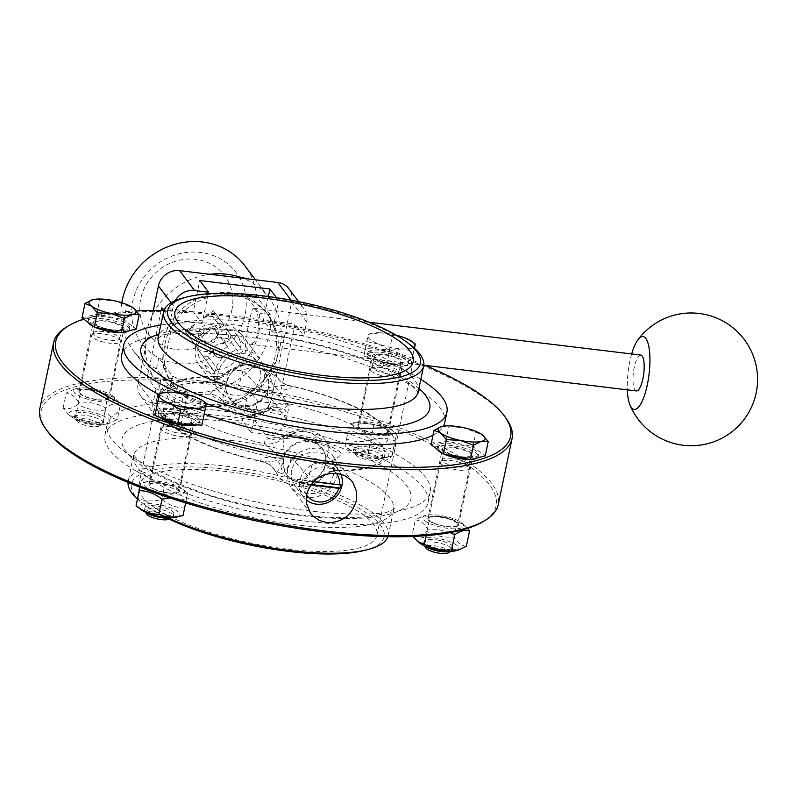 <?xml version="1.0" encoding="UTF-8"?>
<svg xmlns="http://www.w3.org/2000/svg" width="796" height="796" viewBox="0 0 796 796"><rect width="100%" height="100%" fill="white"/><g stroke="black" fill="none" stroke-linecap="round" stroke-linejoin="round"><path stroke-width="0.6" stroke-dasharray="3.98 2.98" d="M212.313 368.707L197.428 348.628L203.706 357.414L213.248 350.538L207.836 356.25L217.696 369.354L214.442 371.692L212.313 368.707A22.129 20.308 143.1 0 1 201.637 361.673L221.407 387.96C209.617 374.309 227.507 348.141 245.914 354.091L251.695 356.628L256.77 361.354C260.242 366.15 261.436 371.523 260.332 377.463C257.516 395.085 230.502 401.672 221.407 387.96M214.442 371.692L203.706 357.414M197.428 348.628A18.437 16.925 143.1 0 0 213.248 350.538M230.92 292.829A59.003 54.158 143.1 0 0 171.558 321.405A59.003 54.158 143.1 0 0 172.165 383.841A59.003 54.158 143.1 0 0 245.327 395.97A59.003 54.158 143.1 0 0 266.481 312.908A59.003 54.158 143.1 0 0 230.92 292.829M197.896 348.509L185.02 331.245L197.896 348.509A22.129 20.308 143.1 0 0 201.637 361.673M195.756 345.524L199 343.185L189.14 330.081L194.562 324.37L185.02 331.245M220.95 327.395L224.193 325.057L213.447 310.778L203.905 317.644L211.089 314.281L220.95 327.395A22.129 20.308 143.1 0 0 199 343.185M224.193 325.057L219.726 319.554A18.437 16.925 143.1 0 0 203.905 317.644M240.74 348.24L225.865 328.161L240.74 348.24A22.129 20.308 143.1 0 0 236.999 335.076A22.129 20.308 143.1 0 0 226.323 328.042M242.88 351.225L239.636 353.563L229.775 340.449L222.591 343.812L232.133 336.947M217.696 369.354A22.129 20.308 143.1 0 0 239.636 353.563M219.726 319.554L213.447 310.778M190.771 333.723L200.721 335.454L189.448 334.091L190.771 333.723A18.437 16.925 143.1 0 0 191.289 340.031M217.935 337.006L227.865 338.738L216.592 337.375L217.935 337.006A10.388 9.532 -36.9 0 1 206.532 343.872A10.388 9.532 -36.9 0 1 198.493 334.658M222.591 343.812A18.437 16.925 143.1 0 0 225.666 337.942M226.392 334.469L217.318 333.902L228.591 335.265L226.392 334.469A18.437 16.925 143.1 0 0 225.865 328.161M199.219 331.186L190.174 330.619L201.448 331.982L199.219 331.186A10.388 9.532 -36.9 0 1 210.423 324.29A10.388 9.532 -36.9 0 1 218.661 333.146A10.388 9.532 -36.9 0 1 218.661 333.534M194.562 324.37A18.437 16.925 143.1 0 0 191.488 330.25M268.351 296.53L263.406 320.241L294.968 324.062L280.461 393.483L248.899 389.672L247.088 398.318A59.003 54.158 -36.9 0 1 176.951 389.831A59.003 54.158 -36.9 0 1 173.926 386.189A59.003 54.158 -36.9 0 1 170.026 380.14A59.003 54.158 -36.9 0 1 184.523 310.709A59.003 54.158 -36.9 0 1 195.07 303.117A59.003 54.158 -36.9 0 1 265.207 311.594A59.003 54.158 -36.9 0 1 268.232 315.246A59.003 54.158 -36.9 0 1 272.132 321.295A59.003 54.158 -36.9 0 1 257.635 390.727A59.003 54.158 -36.9 0 1 247.088 398.318L242.372 420.915L172.225 412.437L178.752 381.194L147.19 377.374L161.16 310.52M46.974 430.626A232.342 63.75 -168.2 0 1 149.16 379.99A232.342 63.75 -168.2 0 1 178.841 381.304L178.752 381.194M172.225 412.437L181.03 424.139L187.558 392.896L155.996 389.085L147.19 377.374M161.697 307.943L193.259 311.763L199.786 280.52M423.78 364.837A232.342 63.75 11.8 0 0 296.938 326.668A232.342 63.75 11.8 0 0 263.486 320.36L263.406 320.241M276.471 297.694L278.739 300.699L272.212 331.942L303.774 335.763L294.968 324.062M272.212 331.942L263.486 320.36A232.342 63.75 11.8 0 0 193.348 311.873L202.065 323.465L208.263 293.774M193.259 311.763L193.348 311.873A232.342 63.75 11.8 0 0 163.658 310.559M187.558 392.896L178.841 381.304A232.342 63.75 -168.2 0 1 213.209 384.607A232.342 63.75 -168.2 0 1 248.989 389.791L257.705 401.373L251.178 432.616L242.372 420.915M248.899 389.672L248.989 389.791A232.342 63.75 -168.2 0 1 282.431 396.1A232.342 63.75 -168.2 0 1 482.933 521.698M155.996 389.085L153.091 402.965A18.437 16.925 143.1 0 0 155.897 416.169A18.437 16.925 143.1 0 0 167.001 422.447L181.03 424.139M153.29 310.5L138.126 383.065A18.437 16.925 143.1 0 0 140.922 396.269A18.437 16.925 143.1 0 0 152.036 402.547L250.233 414.418A18.437 16.925 143.1 0 0 271.396 399.184L291.704 301.973A18.437 16.925 143.1 0 0 288.908 288.769M251.178 432.616L265.207 434.317A18.437 16.925 143.1 0 0 286.371 419.074L289.266 405.194L280.461 393.483M175.339 300.57A18.437 16.925 143.1 0 0 173.399 305.764L170.503 319.654L163.896 310.868M202.065 323.465L170.503 319.654M303.774 335.763L306.669 321.873A18.437 16.925 143.1 0 0 303.873 308.669A18.437 16.925 143.1 0 0 292.759 302.4L278.739 300.699M239.397 276.968A70.068 64.307 -36.9 0 1 269.157 298.062A70.068 64.307 -36.9 0 1 279.794 348.24A70.068 64.307 -36.9 0 1 199.378 406.139A70.068 64.307 -36.9 0 1 157.16 382.299A70.068 64.307 -36.9 0 1 145.111 345.006A70.068 64.307 -36.9 0 1 146.524 332.121A70.068 64.307 -36.9 0 1 151.668 316.758A70.068 64.307 -36.9 0 1 211.04 274.162M121.788 302.729A70.068 64.307 143.1 0 0 132.942 350.111A70.068 64.307 143.1 0 0 156.464 368.797L170.115 386.936A70.068 64.307 143.1 0 0 239.964 378.468A70.068 64.307 143.1 0 0 270.361 314.748L256.72 296.61A70.068 64.307 143.1 0 0 244.939 265.874M256.72 296.61L245.626 295.266L259.277 313.415L270.361 314.748M156.464 368.797L158.762 357.822A59.003 54.158 143.1 0 1 157.469 263.914A59.003 54.158 143.1 0 1 245.626 295.266A59.003 54.158 -36.9 0 1 245.059 314.778A59.003 54.158 -36.9 0 1 158.762 357.822L172.404 375.961A59.003 54.158 143.1 0 0 234.064 370.21A59.003 54.158 143.1 0 0 259.277 313.415M254.72 309.147L253.566 308.241C252.004 306.938 242.392 344.449 249.228 344.121C258.77 346.429 261.625 314.669 254.72 309.147M231.895 309.992A47.939 43.999 -36.9 0 1 155.339 340.807A47.939 43.999 -36.9 0 1 171.667 262.64A47.939 43.999 -36.9 0 1 231.895 309.992M640.77 355.056A18.069 5.184 -83.1 0 0 633.447 372.369A18.069 5.184 -83.1 0 0 636.432 390.935M631.666 353.951A36.696 10.537 -83.1 0 0 629.835 361.344A36.696 10.537 -83.1 0 0 627.328 389.831M170.115 386.936L172.404 375.961M257.705 401.373L289.266 405.194M211.089 314.281A22.129 20.308 -36.9 0 1 216.462 314.927M188.035 335.405A22.129 20.308 -36.9 0 1 189.14 330.081M207.836 356.25A22.129 20.308 -36.9 0 1 202.453 355.593M230.88 335.126A22.129 20.308 -36.9 0 1 229.775 340.449M136.415 310.938A232.342 63.75 11.8 0 0 83.739 319.106M432.994 435.223A165.041 45.282 11.8 0 0 443.432 426.188M444.735 422.676A165.041 45.282 11.8 0 0 292.44 344.598A165.041 45.282 11.8 0 0 121.629 355.175M159.14 394.697A165.041 45.282 11.8 0 0 204.224 414.039M388.737 353.563A21.024 5.771 -168.2 0 1 408.239 363.533A21.024 5.771 -168.2 0 1 386.478 364.876A21.024 5.771 -168.2 0 1 367.085 354.936A21.024 5.771 -168.2 0 1 388.737 353.563M437.372 449.422A21.024 5.771 -168.2 0 1 437.123 448.048A21.024 5.771 -168.2 0 1 458.824 446.695A21.024 5.771 -168.2 0 1 478.277 456.615A21.024 5.771 -168.2 0 1 478.277 456.645A21.024 5.771 -168.2 0 1 477.491 457.8M471.013 459.401A21.024 5.771 -168.2 0 1 469.968 459.441M443.77 454.009A21.024 5.771 -168.2 0 1 442.974 453.63M159.608 417.154A21.024 5.771 -168.2 0 1 158.125 414.318A21.024 5.771 -168.2 0 1 179.886 412.975A21.024 5.771 -168.2 0 1 199.279 422.915A21.024 5.771 -168.2 0 1 196.861 424.895M88.346 322.569A21.024 5.771 -168.2 0 1 88.087 321.236A21.024 5.771 -168.2 0 1 88.087 321.206A21.024 5.771 -168.2 0 1 109.848 319.853A21.024 5.771 -168.2 0 1 129.241 329.803A21.024 5.771 -168.2 0 1 128.454 330.957M121.987 332.559A21.024 5.771 -168.2 0 1 120.942 332.589M94.744 327.156A21.024 5.771 -168.2 0 1 93.948 326.788M229.278 405.97A165.041 45.282 -168.2 0 1 430.228 492.107A165.041 45.282 -168.2 0 1 259.416 502.684A165.041 45.282 -168.2 0 1 107.122 424.606A165.041 45.282 -168.2 0 1 229.278 405.97M374.22 423.044A20.835 5.721 11.8 0 0 356.001 422.188A20.835 5.721 11.8 0 0 371.991 434.258A20.835 5.721 11.8 0 0 391.463 429.601A20.835 5.721 11.8 0 0 374.22 423.044M463.59 526.007A20.835 5.721 11.8 0 0 461.501 522.713A20.835 5.721 11.8 0 0 444.357 516.186A20.835 5.721 11.8 0 0 426.039 515.31A20.835 5.721 11.8 0 0 436.895 526.116A20.835 5.721 11.8 0 0 463.59 526.007M163.13 493.669A20.835 5.721 11.8 0 0 182.503 488.983A20.835 5.721 11.8 0 0 165.369 482.456A20.835 5.721 11.8 0 0 147.041 481.58A20.835 5.721 11.8 0 0 163.13 493.669M73.759 390.697A20.835 5.721 11.8 0 0 98.296 401.443A20.835 5.721 11.8 0 0 112.475 395.871A20.835 5.721 11.8 0 0 95.331 389.334A20.835 5.721 11.8 0 0 77.003 388.458A20.835 5.721 11.8 0 0 73.759 390.697M264.342 378.14L261.466 385.562L256.123 392.02L253.307 394.209L242.77 398.667L235.666 399.224L231.815 398.756L224.552 396.06L218.84 391.264L216.94 388.548L214.353 381.483L214.253 373.752L217.308 364.548L222.373 357.722L225.039 355.344L235.178 350.34L242.153 349.613L246.014 350.091L253.426 352.996L260.083 359.016L264.381 368.568L264.342 378.14M190.174 330.619A20.288 18.616 143.1 0 0 189.448 334.091M200.721 335.454A8.547 7.841 -36.9 0 1 201.448 331.982M217.318 333.902A8.547 7.841 -36.9 0 1 216.592 337.375M227.865 338.738A20.288 18.616 143.1 0 0 228.591 335.265M207.736 342.151A7.622 6.995 143.1 0 0 216.641 334.28A7.622 6.995 143.1 0 0 215.328 330.39A7.622 6.995 143.1 0 0 205.03 329.385A7.622 6.995 143.1 0 0 203.149 339.554A7.622 6.995 143.1 0 0 207.736 342.151M219.407 357.653A7.622 6.995 -36.9 0 1 214.811 355.066A7.622 6.995 -36.9 0 1 216.701 344.887A7.622 6.995 -36.9 0 1 226.999 345.902A7.622 6.995 -36.9 0 1 227.069 353.961A7.622 6.995 -36.9 0 1 219.407 357.653M178.065 422.198A21.024 5.771 -168.2 0 1 158.563 412.238A21.024 5.771 -168.2 0 1 180.314 410.885A21.024 5.771 -168.2 0 1 199.716 420.835A21.024 5.771 -168.2 0 1 178.065 422.198M156.374 407.93L180.553 409.074L203.318 417.671L201.905 425.134M203.318 417.671L206.303 403.373L195.338 397.055L171.866 392.189L159.359 393.632M180.553 409.074L183.538 394.766M139.917 487.202L140.653 483.162C149.28 480.824 157.339 481.212 164.832 484.306C172.991 484.456 180.583 487.321 187.597 492.903L186.184 500.366L179.02 498.306L169.777 497.888M183.03 515.5L184.443 508.027C176.284 507.878 168.692 505.012 161.678 499.43C153.041 501.769 144.981 501.39 137.499 498.296M141.171 509.679A20.835 5.721 -168.2 0 1 160.653 505.012A20.835 5.721 -168.2 0 1 176.642 517.082M173.926 513.609A14.756 4.05 11.8 0 0 160.275 506.644A14.756 4.05 11.8 0 0 145.041 507.599A14.756 4.05 11.8 0 0 158.732 514.594A14.756 4.05 11.8 0 0 173.926 513.629A14.756 4.05 11.8 0 0 173.926 513.609L173.389 516.176A14.756 4.05 -168.2 0 1 172.553 517.181A14.756 4.05 -168.2 0 1 171.448 517.639M145.708 512.266A14.756 4.05 -168.2 0 1 144.872 511.4A14.756 4.05 -168.2 0 1 144.514 510.137A14.756 4.05 -168.2 0 1 159.777 509.191A14.756 4.05 -168.2 0 1 173.389 516.176M169.389 519.072A11.92 3.274 11.8 0 0 159.061 512.614A11.92 3.274 11.8 0 0 147.021 514.395M139.817 487.162L140.653 483.162L147.041 481.58M185.657 502.923L186.184 500.366M184.443 508.027L187.597 492.903L182.503 488.983M161.678 499.43L164.832 484.306M389.164 351.484A21.024 5.771 -168.2 0 1 408.676 361.444A21.024 5.771 -168.2 0 1 386.916 362.797A21.024 5.771 -168.2 0 1 367.513 352.847A21.024 5.771 -168.2 0 1 389.164 351.484M389.503 349.683L412.278 358.29L410.865 365.752L386.687 364.618L363.921 356.011L365.324 348.548L389.503 349.683L392.498 335.385L404.298 337.673L415.263 343.981L412.278 358.29M366.906 341.713L368.319 334.25L380.826 332.798A23.97 6.577 11.8 0 0 371.772 333.385A23.97 6.577 11.8 0 0 368.031 335.962A23.97 6.577 11.8 0 0 378.707 344.001L366.906 341.713L363.921 356.011M365.324 348.548L368.319 334.25L371.772 333.385M396.119 335.146A23.97 6.577 11.8 0 0 380.826 332.798L392.498 335.385M414.477 348.3L413.85 351.454L402.179 348.867A23.97 6.577 11.8 0 0 413.492 347.434M410.865 365.752L413.85 351.454M402.179 348.867L389.672 350.31L378.707 344.001A23.97 6.577 11.8 0 0 402.179 348.867M386.687 364.618L389.672 350.31M356.001 422.188L349.613 423.78C358.24 421.442 366.299 421.82 373.792 424.915C381.951 425.064 389.533 427.94 396.557 433.522L395.144 440.984C387.652 437.89 379.592 437.511 370.966 439.85C363.941 434.258 356.359 431.392 348.2 431.243L345.036 446.377C352.061 451.959 359.653 454.824 367.802 454.974C375.294 458.068 383.354 458.446 391.98 456.108L393.393 448.645C385.244 448.496 377.652 445.631 370.628 440.049L373.792 424.915M393.393 448.645L396.557 433.522L391.463 429.601M370.628 440.049C362.001 442.387 353.941 442.009 346.449 438.904M369.503 445.611A20.835 5.721 -168.2 0 1 385.592 457.7A20.835 5.721 -168.2 0 1 367.274 456.824A20.835 5.721 -168.2 0 1 350.131 450.287A20.835 5.721 -168.2 0 1 369.503 445.611M354.001 448.228A14.756 4.05 11.8 0 0 367.652 455.203A14.756 4.05 11.8 0 0 382.886 454.247A14.756 4.05 11.8 0 0 369.195 447.252A14.756 4.05 11.8 0 0 354.001 448.208A14.756 4.05 11.8 0 0 354.001 448.228M368.657 449.8A14.756 4.05 -168.2 0 1 382.349 456.785A14.756 4.05 -168.2 0 1 381.513 457.79A14.756 4.05 -168.2 0 1 367.085 457.73A14.756 4.05 -168.2 0 1 353.832 452.009A14.756 4.05 -168.2 0 1 353.474 450.755A14.756 4.05 -168.2 0 1 368.657 449.8M367.961 453.223A11.92 3.274 11.8 0 0 355.971 455.014A11.92 3.274 11.8 0 0 366.687 459.64A11.92 3.274 11.8 0 0 378.349 459.69A11.92 3.274 11.8 0 0 367.961 453.223M385.592 457.7L391.98 456.108L395.144 440.984M350.131 450.287L345.036 446.367L348.2 431.243M367.802 454.974L370.966 439.85M506.276 418.616A234.183 64.257 11.8 0 0 226.91 316.33A234.183 64.257 11.8 0 0 66.854 326.818M420.815 379.334A165.041 45.282 11.8 0 0 160.891 325.027M179.219 392.935A165.041 45.282 11.8 0 0 206.283 403.582M410.308 344.837A132.773 36.427 11.8 0 0 301.087 303.196A132.773 36.427 11.8 0 0 184.344 297.634M286.849 549.061A121.708 33.392 -168.2 0 1 138.663 485.54A121.708 33.392 -168.2 0 1 228.741 471.799A121.708 33.392 -168.2 0 1 376.926 535.32A121.708 33.392 -168.2 0 1 286.849 549.061M300.629 483.092L291.694 479.709L287.067 475.262L283.286 466.406L283.456 459.083L286.033 452.556L293.147 445.282L299.893 442.218L305.684 441.292L311.813 441.889L318.082 444.576L323.604 450.436L325.823 456.994L325.544 464.168L323.057 470.824L316.35 478.625L309.903 482.087L304.261 483.212L300.629 483.092M317.624 442.019A22.129 1.662 -75.1 0 1 316.818 442.994L299.644 437.83L294.819 434.944L277.595 437.183A22.129 13.413 -93.2 0 0 283.157 438.805A22.129 13.413 -93.2 0 0 290.948 433.939L295.216 437.551L294.819 434.944L317.624 442.019C328.728 444.994 336.668 448.685 341.444 453.103C340.807 456.088 335.544 459.571 325.654 463.551A8.965 5.691 88.3 0 1 325.544 464.168A8.965 5.691 88.3 0 1 325.395 464.774L324.33 467.949A22.129 20.308 -36.9 0 1 306.749 482.187A22.129 20.308 -36.9 0 1 286.779 474.874A22.129 20.308 -36.9 0 1 282.978 462.954L283.326 459.69A8.965 0.975 -76.4 0 1 283.456 459.083A121.708 33.392 -168.2 0 1 156.792 398.756A121.708 33.392 -168.2 0 1 226.313 383.115L225.984 389.901L229.288 398.438L234.084 402.905L242.243 405.801L252.352 404.945L260.461 400.746L265.605 395.075L268.401 388.199L268.63 381.274L264.929 372.21L259.844 367.354L251.506 364.22L241.586 365.324L236.999 367.603L233.855 370.031L229.009 376.09L226.313 383.115A8.965 5.691 -91.7 0 0 226.203 383.732L225.915 387.075A22.129 20.308 143.1 0 0 229.716 399.005A22.129 20.308 143.1 0 0 249.685 406.318A22.129 20.308 143.1 0 0 267.267 392.08L268.272 388.816C277.565 395.115 283.963 400.01 287.475 403.492C287.844 407.373 283.436 409.572 274.262 410.099L257.038 412.338L234.233 405.264C223.129 402.288 215.189 398.597 210.413 394.179C211.049 391.194 216.313 387.712 226.203 383.732M283.326 459.69L267.764 461.978L260.76 461.123C260.143 458.387 264.352 457.113 273.386 457.312L290.301 456.556L313.415 462.158C324.678 464.406 332.808 467.162 337.822 470.436L337.285 470.834C353.723 470.904 367.036 469.142 377.234 465.56L390.07 457.77C395.284 452.029 396.667 445.481 394.209 438.128L385.543 425.79L369.364 414.099C348.767 402.458 322.101 392.935 289.376 385.533L282.48 385.443L268.531 387.592L268.879 384.329A22.129 20.308 143.1 0 0 265.078 372.399A22.129 20.308 143.1 0 0 245.108 365.095A22.129 20.308 143.1 0 0 227.527 379.334L226.462 382.508A8.965 5.691 -91.7 0 0 226.313 383.115A121.708 33.392 -168.2 0 0 156.792 398.756C149.3 420.159 198.095 447.949 262.481 461.75C270.839 465.133 269.894 463.62 275.993 472.177L275.983 472.157A22.129 21.263 154.9 0 0 260.76 461.123A112.972 30.994 11.8 0 1 166.692 419.323A112.972 30.994 11.8 0 1 210.413 394.179A22.129 18.925 136.8 0 1 221.537 399.433L221.537 399.433A22.129 18.925 136.8 0 1 224.303 403.443C225.855 405.214 229.308 407.452 234.641 410.159A22.129 1.662 104.9 0 0 235.039 404.288A22.129 1.662 104.9 0 0 234.233 405.264M268.272 388.816A8.965 0.975 103.6 0 0 268.401 388.199A8.965 0.975 103.6 0 0 268.531 387.592M277.595 437.183C268.411 437.71 264.003 439.909 264.381 443.78A22.129 20.646 164.3 0 0 283.028 438.447L283.973 436.825L279.943 439.173L295.216 437.551L317.216 437.123A22.129 1.662 -75.1 0 0 316.818 442.994L330.32 447.85A22.129 18.925 -43.2 0 0 341.444 453.103A112.972 30.994 11.8 0 0 385.165 427.959A112.972 30.994 11.8 0 0 291.097 386.16L289.376 385.533C284.053 383.234 282.122 384.647 275.864 375.105L275.874 375.125C276.122 375.752 273.923 375.165 269.267 373.364C262.391 381.374 259.824 387.164 261.556 390.727L278.471 389.97C287.505 390.169 291.714 388.896 291.097 386.16A22.129 21.263 -25.1 0 1 275.874 375.125C275.366 374.389 273.038 377.463 268.879 384.329M324.33 467.949L323.683 475.401L322.549 477.282L320.509 477.54A22.129 19.542 -53.1 0 1 337.822 470.436C337.623 471.351 333.484 469.461 325.395 464.774M325.654 463.551L325.952 460.207A22.129 20.308 -36.9 0 0 322.151 448.277A22.129 20.308 -36.9 0 0 302.172 440.964A22.129 20.308 -36.9 0 0 284.6 455.203M283.028 438.447L284.59 455.203L283.585 458.466A8.965 0.975 -76.4 0 0 283.456 459.083A121.708 33.392 -168.2 0 1 156.792 398.756C160.215 390.975 162.852 387.025 164.722 386.906L174.573 381.742C184.781 378.14 198.114 376.379 214.572 376.448L214.034 376.846C219.019 380.11 227.159 382.866 238.442 385.125L261.556 390.727L242.989 370.19C236.969 370.697 233.089 370.548 231.347 369.742L229.308 369.991L228.173 371.881L227.527 379.334M226.462 382.508C218.373 377.811 214.233 375.931 214.034 376.846A112.972 30.994 11.8 0 0 170.314 401.99A112.972 30.994 11.8 0 0 264.381 443.78C267.894 447.272 274.302 452.168 283.585 458.466M231.347 369.742A22.129 19.542 -53.1 0 1 214.034 376.846M277.068 407.413A7.373 2.02 11.8 0 0 273.635 410.189A7.373 2.02 11.8 0 0 285.784 411.661A7.373 2.02 11.8 0 0 277.068 407.413M327.554 443.83A22.129 18.925 -43.2 0 0 330.32 447.85L328.141 444.735C320.828 428.636 297.396 424.825 283.973 436.825L290.948 433.939A25.333 23.253 -36.9 0 1 317.216 437.123C322.559 439.83 326.002 442.069 327.554 443.83L328.828 447.233L328.778 450.984L325.952 460.207M275.993 472.177C284.063 489.341 310.082 491.659 322.718 477.122L322.718 477.122C326.718 473.033 331.574 470.933 337.285 470.834M320.509 477.54C318.758 476.734 314.878 476.585 308.868 477.093A22.129 2.05 -78.6 0 1 313.415 462.158M282.978 462.954C278.819 469.819 276.491 472.894 275.983 472.157C275.734 471.53 277.943 472.118 282.59 473.918A25.333 23.253 -36.9 0 0 308.868 477.093L290.301 456.556C292.032 460.118 289.465 465.899 282.59 473.918A22.129 13.791 -88.9 0 0 273.386 457.312M271.267 435.183A7.373 2.02 11.8 0 0 267.834 437.959A7.373 2.02 11.8 0 0 279.983 439.432A7.373 2.02 11.8 0 0 271.267 435.183M274.262 410.099A22.129 13.413 -93.2 0 0 268.7 408.477A22.129 13.413 -93.2 0 0 260.909 413.343A25.333 23.253 -36.9 0 1 234.641 410.159L252.213 409.442L257.038 412.338L256.64 409.731L260.909 413.343L266.262 411.472L268.829 408.826L267.267 392.08M337.822 470.436A112.972 30.994 11.8 0 0 381.543 445.292A112.972 30.994 11.8 0 0 287.475 403.492A22.129 20.646 164.3 0 0 268.829 408.826M278.471 389.97A22.129 13.791 91.1 0 1 269.267 373.364A25.333 23.253 -36.9 0 0 242.989 370.19A22.129 2.05 -78.6 0 1 238.442 385.125M225.915 387.075L223.079 396.299L223.029 400.05L224.303 403.443M195.468 346.767L195.07 354.548L197.199 361.911L199.259 365.274L206.612 371.443L214.87 373.961C230.422 374.478 240.551 367.424 245.277 352.787L245.606 344.907L243.297 337.305L241.118 333.793L233.517 327.285L225.169 324.659C209.855 324.45 199.955 331.823 195.468 346.767M39.8 408.726A234.183 64.257 -168.2 0 1 213.129 382.289A234.183 64.257 -168.2 0 1 498.276 504.515M287.515 469.142L287.197 477.003L289.575 484.734L291.774 488.266L299.425 494.853L305.923 497.202L309.783 497.669L317.823 496.634L325.275 493.062L328.231 490.754L333.643 484.286L336.927 476.794L337.743 467.441L335.643 460.078L332.37 455.272L326.34 450.695L319.972 448.506L316.111 448.048L307.923 448.874L300.162 452.048L297.057 454.158L291.346 460.217L287.515 469.142M317.305 452.029L310.211 452.277L300.739 456.237L295.425 461.312L291.595 469.491L291.167 472.317L291.843 479.371L295.087 485.928L301.644 491.52L308.191 493.639L315.614 493.341L324.778 488.973L329.852 483.59L333.544 475.222L333.444 465.541L330.459 459.322L324.171 454.088L317.305 452.029M340.837 474.098A22.129 20.308 143.1 0 0 338.519 470.038A22.129 20.308 143.1 0 0 317.614 462.914A22.129 20.308 143.1 0 0 300.331 478.724A22.129 20.308 143.1 0 0 303.147 496.634A22.129 20.308 143.1 0 0 306.072 499.729M306.5 494.923A18.437 16.925 -36.9 0 1 303.903 484.137L301.694 483.341A20.288 18.616 -36.9 0 1 302.42 479.869L304.629 480.665A18.437 16.925 -36.9 0 1 318.917 467.521A18.437 16.925 -36.9 0 1 336.31 473.252M301.694 483.341L311.137 484.475M340.847 484.505L302.42 479.869M304.629 480.665L313.475 481.729M310.778 484.963L303.903 484.137M227.099 416.388A165.041 45.282 -168.2 0 1 428.049 502.515A165.041 45.282 -168.2 0 1 257.237 513.102A165.041 45.282 -168.2 0 1 104.953 435.024A165.041 45.282 -168.2 0 1 227.099 416.388M128.076 482.446A132.773 36.427 -168.2 0 1 128.256 481.272A132.773 36.427 -168.2 0 1 226.522 466.287A132.773 36.427 -168.2 0 1 388.179 535.579A132.773 36.427 -168.2 0 1 387.871 536.713M169.946 518.733A132.773 36.427 -168.2 0 1 141.549 502.445A132.773 36.427 -168.2 0 1 137.36 498.963M169.21 519.171A129.081 35.422 -168.2 0 1 144.374 504.614A129.081 35.422 -168.2 0 1 226.979 469.461A129.081 35.422 -168.2 0 1 360.707 509.221A129.081 35.422 -168.2 0 1 364.061 550.514M450.118 532.614L437.79 529.33L427.641 529.151C424.099 523.34 419.99 520.246 415.313 519.878L423.104 516.037L430.089 516.226C439.69 515.38 448.725 517.251 457.193 521.848L463.899 524.564L467.58 528.355M466.356 546.245C461.68 545.867 457.571 542.782 454.028 536.972C444.427 537.817 435.392 535.937 426.925 531.35C421.432 535.28 416.507 536.504 412.149 535.002L415.313 519.878M426.925 531.35L430.089 516.226M412.149 535.002L413.114 536.444M426.278 535.648L427.641 529.151M454.028 536.972L457.193 521.848M420.169 543.409A20.835 5.721 -168.2 0 1 434.347 537.837A20.835 5.721 -168.2 0 1 458.884 548.573A20.835 5.721 -168.2 0 1 455.63 550.812M439.233 540.365A14.756 4.05 11.8 0 0 424.039 541.33A14.756 4.05 11.8 0 0 437.651 548.305A14.756 4.05 11.8 0 0 452.914 547.359A14.756 4.05 11.8 0 0 452.924 547.34A14.756 4.05 11.8 0 0 439.233 540.365M478.714 454.536A21.024 5.771 -168.2 0 1 478.704 454.566A21.024 5.771 -168.2 0 1 456.954 455.909A21.024 5.771 -168.2 0 1 437.551 445.969A21.024 5.771 -168.2 0 1 459.262 444.606A21.024 5.771 -168.2 0 1 478.714 454.536M431.024 444.646L445.8 440.994L472.904 446.616L485.232 455.889M441.82 426.497L462.765 427.482L482.475 434.934M445.8 440.994L448.795 426.686M472.904 446.616L475.899 432.308M424.696 545.996A14.756 4.05 -168.2 0 1 423.87 545.131A14.756 4.05 -168.2 0 1 423.502 543.867A14.756 4.05 -168.2 0 1 438.735 542.922A14.756 4.05 -168.2 0 1 452.387 549.887A14.756 4.05 -168.2 0 1 452.387 549.907A14.756 4.05 -168.2 0 1 451.551 550.912A14.756 4.05 -168.2 0 1 450.436 551.369M448.387 552.802A11.92 3.274 11.8 0 0 449.063 551.976A11.92 3.274 11.8 0 0 436.337 546.026A11.92 3.274 11.8 0 0 426.009 548.126M78.605 402.308C75.073 396.498 70.953 393.403 66.277 393.025L74.068 389.194L81.053 389.373C90.654 388.538 99.689 390.408 108.157 394.995L114.873 397.711L120.485 404.269C116.126 402.776 111.201 403.99 105.709 407.93C97.241 403.333 88.217 401.463 78.605 402.308L75.451 417.432C83.918 422.019 92.953 423.9 102.555 423.054L109.54 423.243L117.33 419.402L120.485 404.269M102.555 423.054L105.709 407.93M117.33 419.402C112.654 419.024 108.545 415.93 105.002 410.129L108.157 394.995M105.002 410.129C95.401 410.965 86.366 409.094 77.899 404.507C72.406 408.438 67.481 409.651 63.123 408.159L68.735 414.716L75.451 417.432M63.123 408.159L66.277 393.025M77.899 404.507L81.053 389.373M69.043 413.263A20.835 5.721 -168.2 0 1 95.739 413.164A20.835 5.721 -168.2 0 1 106.604 423.97A20.835 5.721 -168.2 0 1 88.276 423.094A20.835 5.721 -168.2 0 1 71.142 416.557A20.835 5.721 -168.2 0 1 69.043 413.263M88.694 421.472A14.756 4.05 11.8 0 0 103.888 420.517A14.756 4.05 11.8 0 0 90.276 413.532A14.756 4.05 11.8 0 0 75.003 414.477A14.756 4.05 11.8 0 0 75.003 414.497A14.756 4.05 11.8 0 0 88.694 421.472M88.515 319.146A21.024 5.771 -168.2 0 1 88.525 319.116A21.024 5.771 -168.2 0 1 110.276 317.773A21.024 5.771 -168.2 0 1 129.678 327.713A21.024 5.771 -168.2 0 1 107.977 329.076A21.024 5.771 -168.2 0 1 88.515 319.146M81.998 317.793L96.774 314.141L123.877 319.763L136.206 329.037M123.877 319.763L126.862 305.465L133.449 308.092M96.774 314.141L99.759 299.843L113.728 300.639L126.862 305.465M92.794 299.654L99.759 299.843M74.476 417.044A14.756 4.05 -168.2 0 1 74.476 417.024A14.756 4.05 -168.2 0 1 89.739 416.079A14.756 4.05 -168.2 0 1 103.361 423.054A14.756 4.05 -168.2 0 1 102.515 424.059A14.756 4.05 -168.2 0 1 88.087 423.999A14.756 4.05 -168.2 0 1 74.844 418.278A14.756 4.05 -168.2 0 1 74.476 417.044M76.685 420.278A11.92 3.274 11.8 0 0 76.983 421.283A11.92 3.274 11.8 0 0 87.689 425.91A11.92 3.274 11.8 0 0 99.351 425.96A11.92 3.274 11.8 0 0 90.674 419.88A11.92 3.274 11.8 0 0 76.685 420.278M385.692 368.269A14.756 4.05 -168.2 0 1 399.373 374.747A14.756 4.05 -168.2 0 1 399.383 375.264A14.756 4.05 -168.2 0 1 384.11 376.21A14.756 4.05 -168.2 0 1 370.498 369.235A14.756 4.05 -168.2 0 1 370.717 368.757A14.756 4.05 -168.2 0 1 385.692 368.269M387.602 431.661A14.756 4.05 -168.2 0 1 387.592 431.681A14.756 4.05 -168.2 0 1 372.329 432.626A14.756 4.05 -168.2 0 1 358.717 425.651A14.756 4.05 -168.2 0 1 373.911 424.686A14.756 4.05 -168.2 0 1 387.602 431.661L399.383 375.264M391.403 364.21A15.671 4.298 -168.2 0 1 372.757 357.434A15.671 4.298 -168.2 0 1 372.319 356.031A15.671 4.298 -168.2 0 1 388.538 355.026A15.671 4.298 -168.2 0 1 403.005 362.439A15.671 4.298 -168.2 0 1 391.403 364.21M388.349 355.593A13.502 3.701 -168.2 0 1 400.876 361.991A13.502 3.701 -168.2 0 1 386.906 362.857A13.502 3.701 -168.2 0 1 374.438 356.469A13.502 3.701 -168.2 0 1 388.349 355.593M386.189 365.951A13.502 3.701 -168.2 0 1 398.706 371.871A13.502 3.701 -168.2 0 1 398.716 372.349A13.502 3.701 -168.2 0 1 384.737 373.215A13.502 3.701 -168.2 0 1 372.279 366.827A13.502 3.701 -168.2 0 1 372.478 366.389A13.502 3.701 -168.2 0 1 386.189 365.951M358.25 426.865A15.671 4.298 11.8 0 0 374.608 433.313A15.671 4.298 11.8 0 0 388.498 431.87A15.671 4.298 11.8 0 0 374.03 424.457A15.671 4.298 11.8 0 0 357.812 425.462A15.671 4.298 11.8 0 0 358.25 426.865M469.421 468.366A14.756 4.05 -168.2 0 1 469.421 468.386A14.756 4.05 -168.2 0 1 454.148 469.332A14.756 4.05 -168.2 0 1 440.536 462.347A14.756 4.05 -168.2 0 1 440.755 461.879A14.756 4.05 -168.2 0 1 455.81 461.401A14.756 4.05 -168.2 0 1 469.411 467.859A14.756 4.05 -168.2 0 1 469.421 468.366M442.437 525.758A14.756 4.05 -168.2 0 1 428.755 518.763A14.756 4.05 -168.2 0 1 443.979 517.808A14.756 4.05 -168.2 0 1 457.64 524.773A14.756 4.05 -168.2 0 1 457.63 524.793A14.756 4.05 -168.2 0 1 442.437 525.758M442.795 450.546A15.671 4.298 -168.2 0 1 442.357 449.143A15.671 4.298 -168.2 0 1 453.959 447.372A15.671 4.298 -168.2 0 1 473.043 455.551A15.671 4.298 -168.2 0 1 459.143 456.994A15.671 4.298 -168.2 0 1 442.795 450.546M470.924 455.093A13.502 3.701 -168.2 0 1 470.914 455.113A13.502 3.701 -168.2 0 1 456.934 455.979A13.502 3.701 -168.2 0 1 444.476 449.591A13.502 3.701 -168.2 0 1 458.416 448.715A13.502 3.701 -168.2 0 1 470.924 455.093L468.754 465.461A13.502 3.701 -168.2 0 1 468.754 465.461A13.502 3.701 -168.2 0 1 454.775 466.327A13.502 3.701 -168.2 0 1 442.317 459.939A13.502 3.701 -168.2 0 1 442.516 459.511A13.502 3.701 -168.2 0 1 456.287 459.073A13.502 3.701 -168.2 0 1 468.745 464.983A13.502 3.701 -168.2 0 1 468.754 465.451M439.452 516.803A15.671 4.298 11.8 0 0 427.85 518.574A15.671 4.298 11.8 0 0 442.307 525.987A15.671 4.298 11.8 0 0 458.536 524.982A15.671 4.298 11.8 0 0 439.452 516.803M175.229 435.611A14.756 4.05 -168.2 0 1 161.538 428.616A14.756 4.05 -168.2 0 1 161.757 428.149A14.756 4.05 -168.2 0 1 176.811 427.671A14.756 4.05 -168.2 0 1 190.413 434.128A14.756 4.05 -168.2 0 1 190.423 434.656A14.756 4.05 -168.2 0 1 175.229 435.611M149.757 485.053A14.756 4.05 -168.2 0 1 149.757 485.033A14.756 4.05 -168.2 0 1 165.021 484.087A14.756 4.05 -168.2 0 1 178.642 491.062A14.756 4.05 -168.2 0 1 163.449 492.027A14.756 4.05 -168.2 0 1 149.757 485.053M174.961 413.641A15.671 4.298 -168.2 0 1 193.607 420.417A15.671 4.298 -168.2 0 1 194.045 421.82A15.671 4.298 -168.2 0 1 177.826 422.825A15.671 4.298 -168.2 0 1 163.359 415.413A15.671 4.298 -168.2 0 1 174.961 413.641M178.015 422.258A13.502 3.701 -168.2 0 1 165.488 415.86A13.502 3.701 -168.2 0 1 179.458 414.995A13.502 3.701 -168.2 0 1 191.926 421.382A13.502 3.701 -168.2 0 1 178.015 422.258M175.846 432.616A13.502 3.701 -168.2 0 1 163.319 426.208A13.502 3.701 -168.2 0 1 163.518 425.78A13.502 3.701 -168.2 0 1 177.299 425.343A13.502 3.701 -168.2 0 1 189.746 431.253A13.502 3.701 -168.2 0 1 189.756 431.73A13.502 3.701 -168.2 0 1 175.846 432.616M179.1 489.848A15.671 4.298 11.8 0 0 162.752 483.401A15.671 4.298 11.8 0 0 148.852 484.844A15.671 4.298 11.8 0 0 163.319 492.256A15.671 4.298 11.8 0 0 179.538 491.251A15.671 4.298 11.8 0 0 179.1 489.848M91.5 335.524A14.756 4.05 -168.2 0 1 91.51 335.504A14.756 4.05 -168.2 0 1 91.729 335.026A14.756 4.05 -168.2 0 1 106.773 334.559A14.756 4.05 -168.2 0 1 120.375 341.016A14.756 4.05 -168.2 0 1 120.385 341.534A14.756 4.05 -168.2 0 1 105.152 342.489A14.756 4.05 -168.2 0 1 91.5 335.524L79.719 391.921A14.756 4.05 -168.2 0 1 79.719 391.921A14.756 4.05 -168.2 0 1 94.913 390.955A14.756 4.05 -168.2 0 1 108.604 397.95A14.756 4.05 -168.2 0 1 93.371 398.905A14.756 4.05 -168.2 0 1 79.719 391.94M123.569 327.305A15.671 4.298 -168.2 0 1 124.007 328.708A15.671 4.298 -168.2 0 1 112.405 330.479A15.671 4.298 -168.2 0 1 93.321 322.3A15.671 4.298 -168.2 0 1 107.221 320.858A15.671 4.298 -168.2 0 1 123.569 327.305M95.44 322.758A13.502 3.701 -168.2 0 1 95.45 322.738A13.502 3.701 -168.2 0 1 109.42 321.873A13.502 3.701 -168.2 0 1 121.888 328.26A13.502 3.701 -168.2 0 1 107.948 329.136A13.502 3.701 -168.2 0 1 95.44 322.758M93.281 333.116A13.502 3.701 -168.2 0 1 93.281 333.096A13.502 3.701 -168.2 0 1 93.48 332.658A13.502 3.701 -168.2 0 1 107.261 332.23A13.502 3.701 -168.2 0 1 119.708 338.141A13.502 3.701 -168.2 0 1 119.718 338.618A13.502 3.701 -168.2 0 1 105.778 339.494A13.502 3.701 -168.2 0 1 93.281 333.116M97.908 399.91A15.671 4.298 11.8 0 0 109.5 398.139A15.671 4.298 11.8 0 0 95.042 390.727A15.671 4.298 11.8 0 0 78.814 391.731A15.671 4.298 11.8 0 0 97.908 399.91M167.001 422.447L152.036 402.547M265.207 434.317L250.233 414.418M173.399 305.764L171.11 302.719M153.091 402.965L138.126 383.065M286.371 419.074L271.396 399.184M306.669 321.873L291.704 301.973M292.759 302.4L291.087 300.172M418.925 388.388A147.519 40.477 11.8 0 0 293.634 338.887A147.519 40.477 11.8 0 0 159.001 334.091M418.218 391.771L418.218 391.791A132.773 36.427 11.8 0 0 295.664 328.957A132.773 36.427 11.8 0 0 158.295 337.484L158.295 337.474M231.288 421.95A147.519 40.477 -168.2 0 1 405.602 506.873A147.519 40.477 -168.2 0 1 162.613 477.491A147.519 40.477 -168.2 0 1 231.288 421.95M231.905 440.516A132.773 36.427 -168.2 0 1 393.562 509.798A132.773 36.427 -168.2 0 1 256.193 518.325A132.773 36.427 -168.2 0 1 133.638 455.521A132.773 36.427 -168.2 0 1 231.905 440.516M268.232 315.246L266.481 312.908M173.926 386.189L172.165 383.841M144.016 354.857L145.111 345.006M152.543 314.072L151.668 316.758M269.157 298.062L255.416 279.794M157.16 382.299L132.942 350.111M249.228 344.121L425.084 365.384M253.566 308.241L369.085 322.211M155.897 416.169L140.922 396.269M303.873 308.669L298.57 301.624M236.999 335.076L256.77 361.354M226.999 345.902L215.328 330.39M214.811 355.066L203.149 339.554M158.563 412.238L158.125 414.318M199.716 420.835L199.279 422.915M145.041 507.599L144.514 510.137M171.787 517.639L172.553 517.181M145.389 512.127L144.872 511.4M367.513 352.847L367.085 354.936M408.676 361.444L408.239 363.533M354.001 448.208L353.474 450.755M382.886 454.247L382.349 456.785M378.349 459.69L381.513 457.79M355.971 455.014L353.832 452.009M418.179 392.886C419.98 394.08 417.402 391.184 410.457 384.209C401.662 376.976 387.712 369.444 368.618 361.623C333.086 347.613 293.953 337.882 251.218 332.439C222.711 329.106 199.259 328.688 180.831 331.176C168.653 333.196 161.26 335.415 158.663 337.812L157.887 338.509M376.926 535.32L413.194 361.742M138.663 485.54L174.931 311.962M214.572 376.448C220.283 376.349 225.139 374.249 229.139 370.16L251.466 360.469M266.103 364.578L275.864 375.105M235.039 404.288L220.82 398.756L223.716 402.547C231.029 418.646 254.461 422.457 267.884 410.457L271.924 408.099L256.64 409.731L252.213 409.442L235.039 404.288M199.259 365.274L218.233 390.498M241.118 333.793L260.083 359.016M291.774 488.266L310.738 513.49M333.624 456.785L352.598 482.008M338.519 470.038L330.449 459.322M303.147 496.634L295.087 485.918M107.122 424.606L104.953 435.024M430.228 492.107L428.049 502.515M388.179 535.579L393.97 508.773C396.1 508.395 392.577 510.017 383.403 513.639C362.419 520.216 310.321 519.191 255.765 507.291C220.87 499.679 191.279 490.087 166.971 478.505C155.509 472.914 146.842 467.65 140.962 462.715C134.424 456.038 131.997 453.262 133.678 454.397L128.256 481.272M144.374 504.614L141.549 502.445M426.039 515.31L423.104 516.037M461.501 522.713L463.899 524.564M437.551 445.969L437.123 448.048M478.704 454.566L478.277 456.645M424.039 541.33L423.502 543.867M452.914 547.359L452.387 549.907M450.785 551.369L451.551 550.912M424.387 545.857L423.87 545.131M77.003 388.458L74.068 389.194M112.475 395.871L114.873 397.711M106.604 423.97L109.54 423.233M71.142 416.557L68.735 414.716M88.525 319.116L88.087 321.206M129.678 327.713L129.241 329.803M75.003 414.477L74.476 417.024M103.888 420.517L103.361 423.054M99.351 425.96L102.515 424.059M76.983 421.283L74.844 418.278M370.498 369.235L358.717 425.651M374.438 356.469L372.279 366.827M400.876 361.991L398.716 372.349M372.478 366.389L370.717 368.757M398.706 371.871L399.373 374.747M388.498 431.87L403.005 362.439M357.812 425.462L372.319 356.031M440.536 462.347L428.755 518.763M469.421 468.386L457.63 524.793M444.476 449.591L442.317 459.939M442.516 459.511L440.755 461.879M468.745 464.983L469.411 467.859M458.536 524.982L473.043 455.551M427.85 518.574L442.357 449.143M161.538 428.616L149.757 485.033M190.423 434.656L178.642 491.062M165.488 415.86L163.319 426.208M191.926 421.382L189.756 431.73M163.518 425.78L161.757 428.149M189.746 431.253L190.413 434.128M179.538 491.251L194.045 421.82M148.852 484.844L163.359 415.413M120.385 341.534L108.604 397.95M95.45 322.738L93.281 333.096M121.888 328.26L119.718 338.618M93.48 332.658L91.729 335.026M119.708 338.141L120.375 341.016M109.5 398.139L124.007 328.708M78.814 391.731L93.321 322.3"/><path stroke-width="1.19" d="M161.16 310.52L161.697 307.943L163.658 310.559A232.342 63.75 11.8 0 0 136.415 310.938M208.263 293.774L208.592 292.222L199.786 280.52L269.934 288.998L268.351 296.53M269.934 288.998L276.471 297.694M208.592 292.222L194.562 290.53A18.437 16.925 143.1 0 0 175.339 300.57M298.57 301.624L288.908 288.769A18.437 16.925 143.1 0 0 277.794 282.5L179.597 270.63A18.437 16.925 143.1 0 0 158.434 285.863L153.29 310.5M208.562 274.132L211.04 274.162A70.068 64.307 -36.9 0 1 226.94 274.222A70.068 64.307 -36.9 0 1 239.178 276.899A70.068 64.307 -36.9 0 1 239.397 276.968M255.416 279.794L244.939 265.874A70.068 64.307 143.1 0 0 202.721 242.034A70.068 64.307 143.1 0 0 121.788 302.729M425.084 365.384L636.432 390.935A18.069 5.184 -83.1 0 0 643.387 376.21A18.069 5.184 -83.1 0 0 642.153 355.981A18.069 5.184 -83.1 0 0 640.77 355.056L369.085 322.211M627.328 389.831A36.696 10.537 -83.1 0 0 629.944 404.925A36.696 10.537 -83.1 0 0 649.058 374.259A36.696 10.537 -83.1 0 0 637.805 339.922A36.696 10.537 -83.1 0 0 631.666 353.951M83.739 319.106A232.342 63.75 11.8 0 0 68.924 325.584A232.342 63.75 11.8 0 0 114.196 399.99A232.342 63.75 11.8 0 0 338.648 462.665A232.342 63.75 11.8 0 0 504.883 416.656A232.342 63.75 11.8 0 0 423.78 364.837M204.224 414.039A165.041 45.282 11.8 0 0 322.579 441.302A165.041 45.282 11.8 0 0 432.994 435.223M443.432 426.188A165.041 45.282 11.8 0 0 444.735 422.676L446.904 412.258A165.041 45.282 11.8 0 0 420.815 379.334M160.891 325.027A165.041 45.282 11.8 0 0 123.808 344.758L121.629 355.175A165.041 45.282 11.8 0 0 159.14 394.697M477.491 457.8A21.024 5.771 -168.2 0 1 471.013 459.401M469.968 459.441A21.024 5.771 -168.2 0 1 443.77 454.009M442.974 453.63A21.024 5.771 -168.2 0 1 437.372 449.422M196.861 424.895A21.024 5.771 -168.2 0 1 177.627 424.288A21.024 5.771 -168.2 0 1 159.608 417.154M128.454 330.957A21.024 5.771 -168.2 0 1 121.987 332.559M120.942 332.589A21.024 5.771 -168.2 0 1 94.744 327.156M93.948 326.788A21.024 5.771 -168.2 0 1 88.346 322.569M512.057 438.556L498.276 504.515A234.183 64.257 -168.2 0 1 485.003 520.465L482.933 521.698A232.342 63.75 -168.2 0 1 255.635 520.763A232.342 63.75 -168.2 0 1 46.974 430.626L45.581 428.666A234.183 64.257 -168.2 0 1 39.8 408.726L53.581 342.768A234.183 64.257 11.8 0 0 338.728 464.993A234.183 64.257 11.8 0 0 512.057 438.556A234.183 64.257 11.8 0 0 506.276 418.616L504.883 416.656M204.89 410.835L201.905 425.134L177.727 423.999L154.961 415.403L159.071 395.353A23.97 6.577 11.8 0 0 169.747 403.383A23.97 6.577 11.8 0 0 193.219 408.249A23.97 6.577 11.8 0 0 206.015 405.084L204.89 410.835L193.219 408.249L180.712 409.701L169.747 403.383L157.946 401.094L159.071 395.353A23.97 6.577 11.8 0 1 162.812 392.776L159.359 393.632M203.607 401.293L206.303 403.373L206.015 405.084A23.97 6.577 11.8 0 0 203.607 401.293A23.97 6.577 11.8 0 0 195.338 397.055A23.97 6.577 11.8 0 0 171.866 392.189A23.97 6.577 11.8 0 0 162.812 392.776M177.727 423.999L180.712 409.701M154.961 415.403L157.946 401.094M169.777 497.888L162.006 499.231C154.991 493.649 147.399 490.784 139.24 490.635L139.917 487.202M139.817 487.162L136.086 505.759C143.101 511.34 150.693 514.206 158.852 514.355L162.006 499.231M158.852 514.355C166.344 517.45 174.404 517.838 183.03 515.5L176.642 517.082A20.835 5.721 -168.2 0 1 158.424 516.236A20.835 5.721 -168.2 0 1 141.171 509.679L136.076 505.759L139.24 490.635M171.448 517.639A14.756 4.05 -168.2 0 1 158.195 517.131A14.756 4.05 -168.2 0 1 145.708 512.266M145.389 512.127L147.021 514.395A11.92 3.274 11.8 0 0 157.787 519.032A11.92 3.274 11.8 0 0 169.389 519.072L171.787 517.639M183.03 515.5L185.657 502.923M412.567 341.912L415.263 343.981L414.975 345.703A23.97 6.577 11.8 0 0 412.567 341.912A23.97 6.577 11.8 0 0 404.298 337.673A23.97 6.577 11.8 0 0 396.119 335.146M413.492 347.434A23.97 6.577 11.8 0 0 414.975 345.703L414.477 348.3M68.924 325.584L66.854 326.818A234.183 64.257 11.8 0 0 53.581 342.768M206.283 403.582A165.041 45.282 11.8 0 0 324.758 430.895A165.041 45.282 11.8 0 0 446.904 412.258M123.808 344.758A165.041 45.282 11.8 0 0 179.219 392.935M187.796 296.769L184.344 297.634A132.773 36.427 11.8 0 0 163.678 311.704A132.773 36.427 11.8 0 0 325.335 380.995A132.773 36.427 11.8 0 0 423.601 366.011A132.773 36.427 11.8 0 0 410.308 344.837L407.482 342.668A129.081 35.422 11.8 0 0 301.306 302.181A129.081 35.422 11.8 0 0 187.796 296.769A129.081 35.422 11.8 0 0 191.149 338.061A129.081 35.422 11.8 0 0 324.877 377.821A129.081 35.422 11.8 0 0 407.482 342.668M323.116 375.483A121.708 33.392 11.8 0 0 413.194 361.742A121.708 33.392 11.8 0 0 300.888 304.162A121.708 33.392 11.8 0 0 174.931 311.962A121.708 33.392 11.8 0 0 323.116 375.483M485.003 520.465A234.183 64.257 -168.2 0 1 255.894 519.519A234.183 64.257 -168.2 0 1 45.581 428.666M306.579 494.495C311.306 479.859 321.445 472.804 336.987 473.322L344.459 475.441L350.708 479.829L352.807 482.296L356.668 491.848L356.389 500.515C351.902 515.46 342.001 522.833 326.688 522.614L319.146 520.405L312.709 515.778L310.52 513.191L306.38 503.271L306.579 494.495M306.072 499.729A22.129 20.308 143.1 0 0 316.48 504.166A22.129 20.308 143.1 0 0 337.255 495.5A22.129 20.308 143.1 0 0 340.837 474.098M336.31 473.252A18.437 16.925 -36.9 0 1 339.524 484.883L340.847 484.505A20.288 18.616 -36.9 0 1 340.121 487.978L338.798 488.356A18.437 16.925 -36.9 0 1 323.962 501.619A18.437 16.925 -36.9 0 1 306.5 494.923M311.137 484.475L340.121 487.978M313.475 481.729L339.524 484.883M338.798 488.356L310.778 484.963M387.871 536.713A132.773 36.427 -168.2 0 1 367.513 549.648A132.773 36.427 -168.2 0 1 169.946 518.733M137.36 498.963A132.773 36.427 -168.2 0 1 128.076 482.446M367.513 549.648L364.061 550.514A129.081 35.422 -168.2 0 1 169.21 519.171M467.58 528.355L469.521 531.121C465.163 529.619 460.237 530.842 454.745 534.773L450.118 532.614M413.114 536.444L417.771 541.559L424.477 544.275L426.278 535.648M424.477 544.275C432.944 548.872 441.979 550.742 451.581 549.897L458.566 550.086L466.356 546.245L469.521 531.121M451.581 549.897L454.745 534.773M458.337 550.135L455.63 550.812A20.835 5.721 -168.2 0 1 437.312 549.937A20.835 5.721 -168.2 0 1 420.169 543.409L417.95 541.698M441.81 426.507L441.81 426.507A23.97 6.577 11.8 0 1 462.765 427.482A23.97 6.577 11.8 0 1 482.475 434.934L482.605 435.034A23.97 6.577 11.8 0 0 482.475 434.934L488.227 441.591L485.232 455.889L470.456 459.541L443.362 453.919L431.024 444.646L434.019 430.347L441.82 426.497A23.97 6.577 11.8 0 0 441.81 426.507A23.97 6.577 11.8 0 0 440.606 432.964L434.019 430.347M443.362 453.919L446.347 439.621L440.606 432.964A23.97 6.577 11.8 0 0 460.317 440.417L446.347 439.621M470.456 459.541L473.451 445.243L460.317 440.417A23.97 6.577 11.8 0 0 481.252 441.402L473.451 445.243M488.227 441.591L481.252 441.402A23.97 6.577 11.8 0 0 482.605 435.024L482.605 435.034M450.436 551.369A14.756 4.05 -168.2 0 1 437.113 550.852A14.756 4.05 -168.2 0 1 424.696 545.996M424.387 545.857L426.009 548.126A11.92 3.274 11.8 0 0 436.725 552.752A11.92 3.274 11.8 0 0 448.387 552.802L450.785 551.369M92.774 299.654L92.774 299.654A23.97 6.577 11.8 0 1 113.728 300.639A23.97 6.577 11.8 0 1 133.449 308.092L133.579 308.181A23.97 6.577 11.8 0 0 133.449 308.092L139.191 314.738L136.206 329.037L121.43 332.698L94.326 327.076L81.998 317.793L84.983 303.495L92.794 299.654A23.97 6.577 11.8 0 0 92.774 299.654A23.97 6.577 11.8 0 0 91.57 306.122L84.983 303.495M139.191 314.738L132.226 314.549L124.415 318.39L111.291 313.564L97.311 312.768L91.57 306.122A23.97 6.577 11.8 0 0 111.291 313.564A23.97 6.577 11.8 0 0 132.226 314.549A23.97 6.577 11.8 0 0 133.579 308.181L133.579 308.181M121.43 332.698L124.415 318.39M94.326 327.076L97.311 312.768M171.11 302.719L158.434 285.863M291.087 300.172L277.794 282.5M194.562 290.53L179.597 270.63M159.001 334.091A147.519 40.477 11.8 0 0 170.583 381.533A147.519 40.477 11.8 0 0 320.569 425.333A147.519 40.477 11.8 0 0 418.925 388.388M158.295 337.484A132.773 36.427 11.8 0 0 319.952 406.766A132.773 36.427 11.8 0 0 418.218 391.761L418.179 392.886M248.83 278.998L239.178 276.899M629.944 404.925A66.386 66.386 0 0 0 713.922 441.73A66.386 66.386 0 0 0 702.201 313.893A66.386 66.386 0 0 0 637.805 339.922M157.887 338.509L163.678 311.704M418.218 391.771L423.601 366.011M251.466 360.469L266.103 364.578"/></g></svg>
